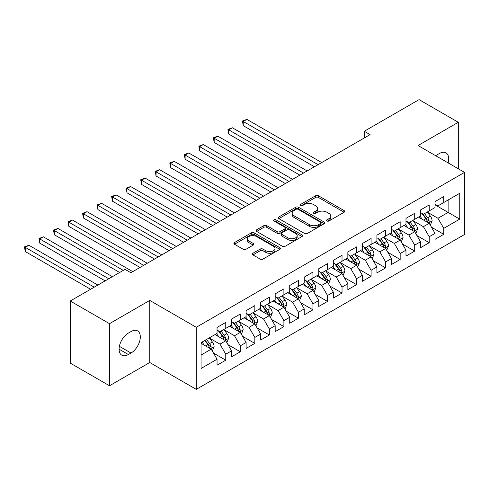 <?xml version="1.0" encoding="UTF-8"?>
<svg xmlns="http://www.w3.org/2000/svg" width="489" height="489" viewBox="0 0 489 489"><rect width="100%" height="100%" fill="white"/><g stroke="black" fill="none" stroke-linecap="round" stroke-linejoin="round"><path stroke-width="0.73" d="M326.958 220.985A1.412 0.813 0 0 0 328.956 220.985L344.115 212.238A2.017 1.167 0 0 0 344.702 211.413A2.017 1.167 0 0 0 344.115 210.588L318.437 195.765A2.017 1.167 0 0 0 315.582 195.765L300.423 204.518A1.412 0.813 0 0 0 300.014 205.093A1.412 0.813 0 0 0 300.423 205.667A1.412 0.813 0 0 0 302.422 205.667L304.384 204.536A6.455 3.729 0 0 1 313.516 204.536L315.656 205.771A6.455 3.729 0 0 1 317.544 208.406A6.455 3.729 0 0 1 315.656 211.04L313.694 212.177A1.412 0.813 0 0 0 313.278 212.752A1.412 0.813 0 0 0 313.694 213.326A1.412 0.813 0 0 0 315.692 213.326L317.654 212.195A6.455 3.729 0 0 1 326.78 212.195L328.92 213.43A6.455 3.729 0 0 1 330.815 216.065A6.455 3.729 0 0 1 328.92 218.705L326.958 219.836A1.412 0.813 0 0 0 326.548 220.411A1.412 0.813 0 0 0 326.958 220.985L326.958 219.836M252.96 253.253A2.017 1.167 0 0 0 252.367 254.078A2.017 1.167 0 0 0 252.96 254.897L260.16 259.06A2.017 1.167 0 0 0 263.015 259.06L279.849 249.341A2.017 1.167 0 0 0 280.441 248.516A2.017 1.167 0 0 0 279.849 247.691L254.17 232.868A2.017 1.167 0 0 0 251.315 232.868L234.482 242.587A2.017 1.167 0 0 0 233.895 243.412A2.017 1.167 0 0 0 234.482 244.237L243.186 249.256A2.017 1.167 0 0 0 246.04 249.256L253.241 245.099A2.017 1.167 0 0 0 253.834 244.274A2.017 1.167 0 0 0 253.241 243.455L248.925 240.961A5.397 3.117 0 0 1 247.348 238.754A5.397 3.117 0 0 1 250.68 235.881A5.397 3.117 0 0 1 256.56 236.554L273.467 246.315A5.397 3.117 0 0 1 275.044 248.516A5.397 3.117 0 0 1 271.713 251.395A5.397 3.117 0 0 1 265.833 250.723L263.015 249.09A2.017 1.167 0 0 0 260.16 249.09L252.96 253.253L252.96 254.897M109.499 323.669L109.499 385.76L149.756 362.514L149.756 300.423L109.499 323.669L70.257 301.01L125.05 269.378L130.863 272.734L370.081 134.622L364.268 131.266L364.268 137.977M149.756 300.423L196.266 327.275L464.55 172.379L464.55 234.476L196.266 389.366L196.266 327.275M458.303 168.772L458.303 122.287L418.046 145.533L464.55 172.379M458.303 122.287L419.061 99.634L364.268 131.266M304.525 233.442A2.017 1.167 0 0 0 307.379 233.442L324.213 223.724A2.017 1.167 0 0 0 324.806 222.905A2.017 1.167 0 0 0 324.213 222.079L298.534 207.257A2.017 1.167 0 0 0 295.68 207.257L278.852 216.975A2.017 1.167 0 0 0 278.259 217.794A2.017 1.167 0 0 0 278.852 218.62L304.525 233.442M274.494 221.291A1.412 0.813 0 0 1 275.924 221.493L275.924 219.812L302.031 234.885A2.017 1.167 0 0 1 302.624 235.71A2.017 1.167 0 0 1 302.031 236.535L285.197 246.254A2.017 1.167 0 0 1 282.342 246.254L256.664 231.425L256.664 229.781A2.017 1.167 0 0 0 256.077 230.606A2.017 1.167 0 0 0 256.664 231.425M256.664 229.781L263.871 225.618A2.017 1.167 0 0 1 266.725 225.618L277.135 231.633A2.017 1.167 0 0 0 279.989 231.633L284.769 228.876A2.017 1.167 0 0 0 285.362 228.051A2.017 1.167 0 0 0 284.769 227.226L273.926 220.967A1.412 0.813 0 0 1 273.516 220.392A1.412 0.813 0 0 1 274.384 219.634A1.412 0.813 0 0 1 275.924 219.812M435.045 204.854L448.126 212.403L448.126 199.989L459.752 193.271L443.767 202.501L443.767 196.547L435.045 201.578L435.045 207.538L429.232 210.893L429.232 204.94L420.516 209.97L420.516 215.93L414.703 219.286L414.703 213.326L405.98 218.363L405.98 224.323L400.167 227.678L400.167 221.719L391.444 226.755L391.444 232.709L385.632 236.065L385.632 230.111L376.915 235.142L376.915 241.101L371.102 244.457L371.102 238.498L362.38 243.534L362.38 249.494L356.567 252.85L356.567 246.89L347.844 251.927L347.844 257.88L342.031 261.242L342.031 255.282L333.315 260.319L333.315 266.273L327.502 269.628L327.502 263.675L318.779 268.705L318.779 274.665L312.966 278.021L312.966 272.061L304.25 277.098L304.25 283.058L298.431 286.413L298.431 280.454L289.714 285.49L289.714 291.444L283.901 294.8L283.901 288.846L275.179 293.877L275.179 299.836L269.366 303.192L269.366 297.239L260.649 302.269L260.649 308.229L254.836 311.585L254.836 305.625L246.114 310.662L246.114 316.621L240.301 319.977L240.301 314.017L231.578 319.054L231.578 325.008L225.765 328.363L225.765 322.41L217.049 327.441L217.049 333.4L201.058 342.63L201.058 368.474L217.049 359.244L211.236 349.177L201.058 343.302M459.752 193.271L459.752 219.121L443.767 228.351L437.955 218.277L427.417 212.195M431.487 227.214L443.767 234.304L443.767 228.351M443.767 234.304L435.045 239.341L435.045 233.381L429.232 236.737L423.419 226.67L412.881 220.588M416.952 235.606L429.232 242.697L429.232 236.737M429.232 242.697L420.516 247.734L420.516 241.774L414.703 245.13L408.89 235.062L398.352 228.974M402.423 243.999L414.703 251.089L414.703 245.13M414.703 251.089L405.98 256.12L405.98 250.166L400.167 253.522L394.354 243.449L383.816 237.367M387.887 252.385L400.167 259.476L400.167 253.522M400.167 259.476L391.444 264.512L391.444 258.553L385.632 261.908L379.819 251.841L369.281 245.759M373.351 260.778L385.632 267.868L385.632 261.908M385.632 267.868L376.915 272.905L376.915 266.945L371.102 270.301L365.289 260.234L354.751 254.152M358.822 269.17L371.102 276.261L371.102 270.301M371.102 276.261L362.38 281.291L362.38 275.338L356.567 278.693L350.754 268.626L340.216 262.538M344.287 277.563L356.567 284.653L356.567 278.693M356.567 284.653L347.844 289.684L347.844 283.73L342.031 287.086L336.218 277.012L325.686 270.93M329.751 285.949L342.031 293.039L342.031 287.086M342.031 293.039L333.315 298.076L333.315 292.116L327.502 295.472L321.689 285.405L311.151 279.323M315.222 294.341L327.502 301.432L327.502 295.472M327.502 301.432L318.779 306.469L318.779 300.509L312.966 303.865L307.153 293.797L296.615 287.715M300.686 302.734L312.966 309.824L312.966 303.865M312.966 309.824L304.25 314.855L304.25 308.901L298.431 312.257L292.618 302.184L282.086 296.102M286.151 311.12L298.431 318.211L298.431 312.257M298.431 318.211L289.714 323.247L289.714 317.288L283.901 320.643L278.088 310.576L267.55 304.494M271.621 319.513L283.901 326.603L283.901 320.643M283.901 326.603L275.179 331.64L275.179 325.68L269.366 329.036L263.553 318.969L253.015 312.887M257.086 327.905L269.366 334.996L269.366 329.036M269.366 334.996L260.649 340.032L260.649 334.073L254.836 337.428L249.017 327.361L238.485 321.273M242.55 336.298L254.836 343.388L254.836 337.428M254.836 343.388L246.114 348.419L246.114 342.465L240.301 345.821L234.488 335.747L223.95 329.665M228.021 344.684L240.301 351.774L240.301 345.821M240.301 351.774L231.578 356.811L231.578 350.851L225.765 354.207L219.952 344.14L209.414 338.058M213.485 353.076L225.765 360.167L225.765 354.207M225.765 360.167L217.049 365.204L217.049 359.244M217.049 330.044L219.952 331.719L225.765 328.363M201.058 355.051L211.236 349.177M231.578 321.652L234.488 323.333L240.301 319.977M219.952 344.14L225.765 340.784L215.013 334.574M231.578 350.851L225.765 340.784M246.114 313.26L249.017 314.94L254.836 311.585M234.488 335.747L240.301 332.392L229.543 326.181M246.114 342.465L240.301 332.392M260.649 304.873L263.553 306.548L269.366 303.192M249.017 327.361L254.836 324.005L244.078 317.795M260.649 334.073L254.836 324.005M275.179 296.481L278.088 298.162L283.901 294.8M263.553 318.969L269.366 315.613L258.614 309.403M275.179 325.68L269.366 315.613M289.714 288.088L292.618 289.769L298.431 286.413M278.088 310.576L283.901 307.22L273.143 301.01M289.714 317.288L283.901 307.22M304.25 279.702L307.153 281.377L312.966 278.021M292.618 302.184L298.431 298.828L287.679 292.624M304.25 308.901L298.431 298.828M318.779 271.309L321.689 272.984L327.502 269.628M307.153 293.797L312.966 290.442L302.214 284.231M318.779 300.509L312.966 290.442M333.315 262.917L336.218 264.598L342.031 261.242M321.689 285.405L327.502 282.049L316.744 275.839M333.315 292.116L327.502 282.049M347.844 254.524L350.754 256.205L356.567 252.85M336.218 277.012L342.031 273.657L331.279 267.446M347.844 283.73L342.031 273.657M362.38 246.138L365.289 247.813L371.102 244.457M350.754 268.626L356.567 265.27L345.815 259.06M362.38 275.338L356.567 265.27M376.915 237.746L379.819 239.421L385.632 236.065M365.289 260.234L371.102 256.878L360.344 250.668M376.915 266.945L371.102 256.878M391.444 229.353L394.354 231.034L400.167 227.678M379.819 251.841L385.632 248.485L374.88 242.275M391.444 258.553L385.632 248.485M405.98 220.961L408.89 222.642L414.703 219.286M394.354 243.449L400.167 240.093L389.415 233.883M405.98 250.166L400.167 240.093M420.516 212.574L423.419 214.249L429.232 210.893M408.89 235.062L414.703 231.707L403.945 225.496M420.516 241.774L414.703 231.707M435.045 204.182L437.955 205.863L443.767 202.501M423.419 226.67L429.232 223.314L418.48 217.104M435.045 233.381L429.232 223.314M70.257 301.01L70.257 363.107L109.499 385.76M149.756 362.514L196.266 389.366M437.955 218.277L448.126 212.403L459.752 219.121M448.138 162.904A13.154 7.592 120 0 0 445.986 152.849A13.154 7.592 120 0 0 439.409 153.503L436.793 155.013A13.154 7.592 120 0 0 435.693 155.722M128.393 333.064A13.154 7.592 120 0 0 119.799 344.653A13.154 7.592 120 0 0 121.816 355.197A13.154 7.592 120 0 0 128.393 354.543L131.009 353.034A13.154 7.592 120 0 0 139.603 341.444A13.154 7.592 120 0 0 137.586 330.9A13.154 7.592 120 0 0 131.009 331.554L128.393 333.064M327.526 221.187L328.92 220.38A6.455 3.729 0 0 0 330.815 217.746L330.815 216.065M317.544 208.406L317.544 210.087A6.455 3.729 0 0 1 315.656 212.721L314.256 213.528M344.085 212.25L318.437 197.44A2.017 1.167 0 0 0 315.582 197.44L300.992 205.869M324.189 223.742L298.534 208.931A2.017 1.167 0 0 0 295.68 208.931L278.877 218.638M320.65 223.479A1.412 0.813 0 0 0 321.059 222.905A1.412 0.813 0 0 0 320.65 222.324L298.107 209.31A1.412 0.813 0 0 0 296.108 209.31L294.042 210.508A6.455 3.729 0 0 0 292.153 213.143A6.455 3.729 0 0 0 294.042 215.777L309.451 224.671A6.455 3.729 0 0 0 318.577 224.671L320.65 223.479L320.65 225.16A1.412 0.813 0 0 0 321.059 224.579L321.059 222.905M292.153 213.143L292.153 214.824A6.455 3.729 0 0 0 294.042 217.458L294.042 215.777M320.65 225.16L318.577 226.352A6.455 3.729 0 0 1 309.451 226.352L294.042 217.458M256.694 231.444L263.871 227.299L263.871 225.618M285.362 228.051L285.362 229.726A2.017 1.167 0 0 1 284.769 230.551L279.989 233.314A2.017 1.167 0 0 1 277.135 233.314L266.725 227.299A2.017 1.167 0 0 0 263.871 227.299M275.924 221.493L302.006 236.548M287.942 237.874A5.397 3.117 0 0 0 293.822 238.546A5.397 3.117 0 0 0 297.159 235.667A5.397 3.117 0 0 0 295.576 233.467L289.622 230.026A2.017 1.167 0 0 0 286.768 230.026L281.988 232.788A2.017 1.167 0 0 0 281.395 233.608A2.017 1.167 0 0 0 281.988 234.433L287.942 237.874L287.942 239.549A5.397 3.117 0 0 0 293.822 240.227A5.397 3.117 0 0 0 297.159 237.348L297.159 235.667M281.395 233.608L281.395 235.288A2.017 1.167 0 0 0 281.988 236.114L281.988 234.433M287.942 239.549L281.988 236.114M275.044 248.516L275.044 250.197A5.397 3.117 0 0 1 271.713 253.076A5.397 3.117 0 0 1 265.833 252.397L263.015 250.771A2.017 1.167 0 0 0 260.16 250.771L252.984 254.916M247.348 238.754L247.348 240.435A5.397 3.117 0 0 0 248.925 242.636L248.925 240.961M253.216 245.117L248.925 242.636M279.824 249.353L254.17 234.549A2.017 1.167 0 0 0 251.315 234.549L234.512 244.249M430.308 225.178L432.111 220.777A5.446 3.142 -120 0 0 430.375 216.144L427.288 212.018M422.368 219.347L420.02 216.217M418.92 217.361L418.651 217M321.689 162.562L246.884 119.377L243.253 121.474L243.253 125.673L314.421 166.761M428.205 222.721L429.049 221.963L429.171 221.01A5.446 3.142 -120 0 0 427.612 217.733L424.525 213.614M422.759 213.87L426.573 218.962A2.775 1.601 60 0 1 427.08 219.805L429.171 221.01M421.805 213.32L425.87 218.742A5.446 3.142 60 0 1 427.429 222.018L427.539 222.336M243.253 125.673L242.452 121.015L318.052 164.665M242.452 121.015L246.884 119.377M415.778 233.565L417.575 229.17A5.446 3.142 -120 0 0 415.839 224.53L412.753 220.411M407.832 227.74L405.485 224.604M404.391 225.753L404.122 225.392M307.153 170.954L232.348 127.77L228.718 129.866L228.718 134.059L299.885 175.148M413.676 231.114L414.519 230.35L414.635 229.402A5.446 3.142 -120 0 0 413.077 226.126L409.99 222.006M408.229 222.263L412.044 227.354A2.775 1.601 60 0 1 412.545 228.192L414.635 229.402M407.27 221.706L411.335 227.134A5.446 3.142 60 0 1 412.893 230.411L413.003 230.722M228.718 134.059L227.917 129.402L303.522 173.051M227.917 129.402L232.348 127.77M401.243 241.957L403.046 237.562A5.446 3.142 -120 0 0 401.304 232.923L398.217 228.803M393.297 236.132L390.949 232.996M389.855 234.139L389.586 233.785M292.618 179.347L217.819 136.156L214.182 138.259L214.182 142.452L285.35 183.54M399.14 239.5L399.984 238.742L400.106 237.795A5.446 3.142 -120 0 0 398.547 234.518L395.454 230.398M393.694 230.655L397.508 235.741A2.775 1.601 60 0 1 398.015 236.584L400.106 237.795M392.734 230.099L396.799 235.527A5.446 3.142 60 0 1 398.358 238.797L398.468 239.115M214.182 142.452L213.381 137.794L288.987 181.443M213.381 137.794L217.819 136.156M386.707 250.35L388.51 245.949A5.446 3.142 -120 0 0 386.775 241.315L383.688 237.189M378.767 244.518L376.42 241.389M375.32 242.532L375.057 242.177M278.088 187.739L203.283 144.548L199.653 146.645L199.653 150.844L270.82 191.932M384.605 247.892L385.448 247.134L385.57 246.181A5.446 3.142 -120 0 0 384.012 242.911L380.925 238.785M379.164 239.042L382.973 244.133A2.775 1.601 60 0 1 383.48 244.977L385.57 246.181M378.205 238.491L382.27 243.913A5.446 3.142 60 0 1 383.828 247.189L383.938 247.507M199.653 150.844L198.852 146.187L274.451 189.836M198.852 146.187L203.283 144.548M372.178 258.742L373.975 254.341A5.446 3.142 -120 0 0 372.239 249.702L369.152 245.582M364.232 252.911L361.884 249.781M360.79 250.924L360.521 250.564M263.553 196.126L188.748 152.941L185.117 155.037L185.117 159.231L256.285 200.325M370.075 256.285L370.919 255.527L371.035 254.573A5.446 3.142 -120 0 0 369.476 251.297L366.389 247.177M364.629 247.434L368.443 252.526A2.775 1.601 60 0 1 368.944 253.369L371.035 254.573M363.669 246.884L367.734 252.306A5.446 3.142 60 0 1 369.293 255.582L369.403 255.894M185.117 159.231L184.316 154.579L259.922 198.222M184.316 154.579L188.748 152.941M357.642 267.128L359.446 262.734A5.446 3.142 -120 0 0 357.704 258.094L354.617 253.974M349.696 261.303L347.349 258.168M346.255 259.311L345.986 258.956M249.017 204.518L174.218 161.333L170.582 163.43L170.582 167.623L241.755 208.711M355.54 264.677L356.383 263.913L356.505 262.966A5.446 3.142 -120 0 0 354.947 259.69L351.86 255.57M350.093 255.826L353.908 260.912A2.775 1.601 60 0 1 354.415 261.756L356.505 262.966M349.14 255.27L353.199 260.698A5.446 3.142 60 0 1 354.757 263.974L354.867 264.286M170.582 167.623L169.787 162.965L245.386 206.615M169.787 162.965L174.218 161.333M343.107 275.521L344.91 271.126A5.446 3.142 -120 0 0 343.174 266.487L340.087 262.367M335.167 269.69L332.82 266.56M331.719 267.703L331.456 267.349M234.488 212.911L159.683 169.72L156.052 171.822L156.052 176.016L227.22 217.104M341.004 273.064L341.854 272.306L341.97 271.358A5.446 3.142 -120 0 0 340.411 268.082L337.324 263.956M335.564 264.213L339.372 269.305A2.775 1.601 60 0 1 339.879 270.148L341.97 271.358M334.604 263.663L338.669 269.084A5.446 3.142 60 0 1 340.228 272.361L340.338 272.679M156.052 176.016L155.251 171.358L230.851 215.007M155.251 171.358L159.683 169.72M328.577 283.913L330.375 279.512A5.446 3.142 -120 0 0 328.639 274.879L325.552 270.753M320.631 278.082L318.284 274.952M317.19 276.096L316.921 275.741M219.952 221.297L145.147 178.112L141.517 180.209L141.517 184.408L212.684 225.496M326.475 281.456L327.318 280.698L327.434 279.745A5.446 3.142 -120 0 0 325.876 276.468L322.789 272.349M321.029 272.605L324.843 277.697A2.775 1.601 60 0 1 325.344 278.541L327.434 279.745M320.069 272.055L324.134 277.477A5.446 3.142 60 0 1 325.692 280.753L325.802 281.071M141.517 184.408L140.716 179.75L216.321 223.4M140.716 179.75L145.147 178.112M314.042 292.3L315.845 287.905A5.446 3.142 -120 0 0 314.103 283.265L311.016 279.146M306.096 286.475L303.755 283.339M302.654 284.488L302.385 284.127M205.417 229.689L130.618 186.505L126.981 188.601L126.981 192.794L198.155 233.883M311.939 289.849L312.783 289.091L312.905 288.137A5.446 3.142 -120 0 0 311.346 284.861L308.259 280.741M306.493 280.998L310.307 286.089A2.775 1.601 60 0 1 310.815 286.933L312.905 288.137M305.539 280.441L309.598 285.869A5.446 3.142 60 0 1 311.157 289.146L311.267 289.457M126.981 192.794L126.186 188.137L201.786 231.786M126.186 188.137L130.618 186.505M299.506 300.692L301.31 296.297A5.446 3.142 -120 0 0 299.574 291.658L296.487 287.538M291.566 294.867L289.219 291.731M288.119 292.874L287.856 292.52M190.887 238.082L116.082 194.891L112.452 196.994L112.452 201.187L183.619 242.275M297.41 298.235L298.253 297.477L298.369 296.53A5.446 3.142 -120 0 0 296.811 293.253L293.724 289.133M291.964 289.39L295.772 294.476A2.775 1.601 60 0 1 296.279 295.319L298.369 296.53M291.004 288.834L295.069 294.262A5.446 3.142 60 0 1 296.627 297.538L296.737 297.85M112.452 201.187L111.651 196.529L187.25 240.178M111.651 196.529L116.082 194.891M284.977 309.085L286.774 304.69A5.446 3.142 -120 0 0 285.038 300.05L281.951 295.924M277.031 303.253L274.684 300.124M273.589 301.267L273.32 300.912M176.352 246.474L101.547 203.283L97.916 205.38L97.916 209.579L169.084 250.668M282.874 306.627L283.718 305.869L283.834 304.922A5.446 3.142 -120 0 0 282.275 301.646L279.188 297.52M277.428 297.777L281.242 302.868A2.775 1.601 60 0 1 281.743 303.712L283.834 304.922M276.468 297.226L280.533 302.648A5.446 3.142 60 0 1 282.092 305.925L282.202 306.242M97.916 209.579L97.115 204.922L172.721 248.571M97.115 204.922L101.547 203.283M270.441 317.477L272.245 313.076A5.446 3.142 -120 0 0 270.503 308.437L267.416 304.317M262.501 311.646L260.154 308.516M259.054 309.659L258.785 309.299M161.816 254.861L87.018 211.676L83.381 213.772L83.381 217.966L154.555 259.06M268.339 315.02L269.182 314.262L269.305 313.308A5.446 3.142 -120 0 0 267.746 310.032L264.659 305.912M262.893 306.169L266.707 311.261A2.775 1.601 60 0 1 267.214 312.104L269.305 313.308M261.939 305.619L265.998 311.041A5.446 3.142 60 0 1 267.556 314.317L267.666 314.635M83.381 217.966L82.586 213.314L158.185 256.957M82.586 213.314L87.018 211.676M255.906 325.863L257.709 321.469A5.446 3.142 -120 0 0 255.973 316.829L252.886 312.709M247.966 320.038L245.619 316.903M244.518 318.052L244.256 317.691M147.287 263.253L72.482 220.068L68.851 222.165L68.851 226.358L140.019 267.446M253.809 323.412L254.653 322.648L254.769 321.701A5.446 3.142 -120 0 0 253.21 318.425L250.123 314.305M248.363 314.561L252.177 319.653A2.775 1.601 60 0 1 252.679 320.491L254.769 321.701M247.403 314.005L251.468 319.433A5.446 3.142 60 0 1 253.027 322.709L253.137 323.021M68.851 226.358L68.05 221.7L143.65 265.35M68.05 221.7L72.482 220.068M241.377 334.256L243.18 329.861A5.446 3.142 -120 0 0 241.438 325.222L238.351 321.102M233.43 328.431L231.083 325.295M229.989 326.438L229.72 326.084M132.751 271.646L57.946 228.455L54.316 230.557L54.316 234.751L119.671 272.483M239.274 331.799L240.117 331.041L240.233 330.093A5.446 3.142 -120 0 0 238.675 326.817L235.588 322.691M233.828 322.954L237.642 328.04A2.775 1.601 60 0 1 238.143 328.883L240.233 330.093M232.868 322.398L236.933 327.819A5.446 3.142 60 0 1 238.491 331.096L238.601 331.414M54.316 234.751L53.515 230.093L123.307 270.386M53.515 230.093L57.946 228.455M226.841 342.648L228.644 338.247A5.446 3.142 -120 0 0 226.908 333.614L223.815 329.488M218.901 336.817L216.554 333.687M215.453 334.831L215.184 334.476M112.403 276.676L43.417 236.847L39.78 238.944L39.78 243.143L105.141 280.875M224.738 340.191L225.582 339.433L225.704 338.48A5.446 3.142 -120 0 0 224.145 335.203L221.059 331.084M219.292 331.34L223.106 336.432A2.775 1.601 60 0 1 223.614 337.276L225.704 338.48M218.338 330.79L222.397 336.212A5.446 3.142 60 0 1 223.962 339.488L224.072 339.806M39.78 243.143L38.986 238.485L108.772 278.779M38.986 238.485L43.417 236.847M212.312 351.041L214.109 346.64A5.446 3.142 -120 0 0 212.373 342L209.286 337.881M204.365 345.21L202.018 342.074M97.873 285.069L28.882 245.24L25.251 247.336L25.251 251.529L90.606 289.262M210.209 348.584L211.052 347.826L211.169 346.872A5.446 3.142 -120 0 0 209.61 343.596L206.523 339.476M205.16 340.265L208.577 344.824A2.775 1.601 60 0 1 209.078 345.668L211.169 346.872M204.781 340.485L207.868 344.604A5.446 3.142 60 0 1 209.426 347.881L209.536 348.192M25.251 251.529L24.45 246.878L94.236 287.165M24.45 246.878L28.882 245.24M328.92 220.38L328.92 218.705M313.694 213.326L313.694 212.177M315.656 212.721L315.656 211.04M300.423 205.667L300.423 204.518M315.582 197.44L315.582 195.765M318.437 197.44L318.437 195.765M344.115 212.238L344.115 210.588M278.852 218.62L278.852 216.975M295.68 208.931L295.68 207.257M298.534 208.931L298.534 207.257M324.213 223.724L324.213 222.079M309.451 226.352L309.451 224.671M318.577 226.352L318.577 224.671M266.725 227.299L266.725 225.618M277.135 233.314L277.135 231.633M279.989 233.314L279.989 231.633M284.769 230.551L284.769 228.876M302.031 236.535L302.031 234.885M260.16 250.771L260.16 249.09M263.015 250.771L263.015 249.09M265.833 252.397L265.833 250.723M253.241 245.099L253.241 243.455M234.482 244.237L234.482 242.587M251.315 234.549L251.315 232.868M254.17 234.549L254.17 232.868M279.849 249.341L279.849 247.691M119.09 349.177L128.393 354.543M119.383 346.322L131.009 353.034M428.553 222.917L432.074 220.881M427.612 217.733L430.375 216.144M423.59 220.056L425.87 218.742M414.018 231.309L417.539 229.274M413.077 226.126L415.839 224.53M409.061 228.449L411.335 227.134M399.482 239.702L403.009 237.666M398.547 234.518L401.304 232.923M394.525 236.835L396.799 235.527M384.953 248.094L388.474 246.059M384.012 242.911L386.775 241.315M379.99 245.227L382.27 243.913M370.417 256.481L373.944 254.445M369.476 251.297L372.239 249.702M365.46 253.62L367.734 252.306M355.882 264.873L359.409 262.837M354.947 259.69L357.704 258.094M350.925 262.012L353.199 260.698M341.353 273.265L344.873 271.23M340.411 268.082L343.174 266.487M336.389 270.399L338.669 269.084M326.817 281.652L330.344 279.622M325.876 276.468L328.639 274.879M321.86 278.791L324.134 277.477M312.282 290.044L315.808 288.009M311.346 284.861L314.103 283.265M307.324 287.184L309.598 285.869M297.752 298.437L301.273 296.401M296.811 293.253L299.574 291.658M292.789 295.57L295.069 294.262M283.217 306.829L286.743 304.794M282.275 301.646L285.038 300.05M278.259 303.962L280.533 302.648M268.681 315.216L272.208 313.18M267.746 310.032L270.503 308.437M263.724 312.355L265.998 311.041M254.152 323.608L257.672 321.573M253.21 318.425L255.973 316.829M249.188 320.747L251.468 319.433M239.616 332L243.143 329.965M238.675 326.817L241.438 325.222M234.659 329.134L236.933 327.819M225.081 340.393L228.607 338.357M224.145 335.203L226.908 333.614M220.123 337.526L222.397 336.212M210.551 348.779L214.072 346.744M209.61 343.596L212.373 342M205.594 345.919L207.868 344.604"/></g></svg>
